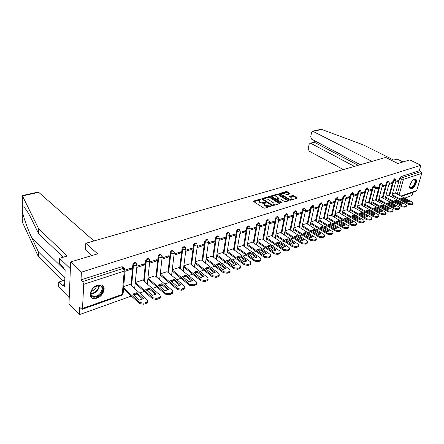 <?xml version="1.0" encoding="UTF-8"?>
<svg xmlns="http://www.w3.org/2000/svg" width="444" height="444" viewBox="0 0 444 444"><rect width="100%" height="100%" fill="white"/><g stroke="black" fill="none" stroke-linecap="round" stroke-linejoin="round"><path stroke-width="0.67" d="M260.728 199.317L259.94 199.19L253.679 201.027L253.635 201.554L263.614 207.986L264.774 208.169L271.19 206.138L265.767 205.422L264.929 204.889L264.28 203.702L265.995 202.83L265.851 202.575L260.606 202.12L259.779 201.593L259.141 200.433L260.867 199.567L260.728 199.317M259.995 199.889L253.824 201.676M270.374 206.449L269.303 206.726L269.436 205.994M265.151 203.147L264.119 203.419L264.252 202.692M97.636 285.092C91.125 286.968 87.485 296.886 92.702 298.396L96.825 298.24C103.28 296.276 106.854 286.513 101.637 284.97L97.636 285.092M414.468 179.304C411.216 180.17 407.981 188.373 410.672 188.894L411.721 188.828C414.962 187.917 418.17 179.798 415.49 179.248L414.468 179.304M289.915 193.873L289.91 193.379L287.135 191.697L286.041 191.531L279.332 193.584L289.516 200.061L290.631 200.233L297.33 198.096L293.7 195.671L292.602 195.499L289.621 196.481L291.525 197.869L292.108 198.84C291.347 199.511 290.165 199.489 288.567 198.768L282.001 194.738L281.441 193.795C282.201 193.129 283.377 193.151 284.959 193.862L287.146 194.7L289.915 193.873M82.506 308.452L122.294 294.411L124.203 271.051L83.727 284.338L82.506 308.452L82.046 309.346L79.692 307.359L79.337 314.674L68.981 304.051L70.646 261.949L97.619 253.835L85.825 243.279L385.697 157.442L397.796 163.503L409.823 159.884L420.834 165.285L81.391 272.161L81.013 279.898L82.712 281.535L123.216 268.37L124.148 268.348L124.697 268.864M70.646 261.949L81.391 272.161M269.791 196.803L268.676 196.625L261.877 198.623L261.843 199.14L271.822 205.478L272.966 205.655L279.764 203.568L279.776 203.041L269.791 196.803L269.658 197.519L268.542 197.341L262.032 199.262M270.812 195.998L277.456 194.05L278.56 194.222L288.755 200.727L285.714 201.743L284.593 201.565L280.514 199.04L279.393 198.868L277.278 199.589L281.735 202.597L281.885 202.858L280.941 202.841L270.79 196.509L270.812 195.998L270.723 196.464M395.565 193.196L399.733 178.172L401.481 179.071L402.664 177.544L420.984 171.589L421.745 173.371L416.733 190.509L416.056 191.22L401.498 196.37M79.337 314.674L131.33 296.054M133.999 295.099L137.013 294.017M139.666 293.068L144.261 291.419M146.892 290.476L149.783 289.444M152.403 288.506L156.832 286.918M159.435 285.986L162.204 284.993M164.791 284.066L169.059 282.539M171.628 281.618L174.287 280.663M176.834 279.753L180.958 278.277M183.489 277.372L186.042 276.457M188.561 275.552L192.535 274.131M195.033 273.238L197.48 272.355M199.967 271.467L203.802 270.091M206.271 269.208L208.625 268.365M211.078 267.488L214.779 266.161M217.221 265.29L219.475 264.48M221.9 263.614L225.474 262.332M227.883 261.466L230.053 260.695M232.445 259.834L235.897 258.597M238.278 257.748L240.359 256.998M242.729 256.155L246.059 254.956M248.412 254.118L250.41 253.402M252.747 252.564L255.972 251.409M258.291 250.577L260.212 249.889M262.526 249.062L265.64 247.946M267.932 247.125L269.78 246.464M272.061 245.643L275.069 244.566M277.339 243.756L279.11 243.118M281.368 242.313L284.277 241.27M286.524 240.465L288.223 239.854M290.459 239.055L293.268 238.051M295.488 237.257L297.125 236.669M299.328 235.881L302.048 234.904M304.245 234.116L305.816 233.555M307.997 232.773L310.628 231.829M312.798 231.052L314.308 230.514M316.467 229.742L319.014 228.827M321.156 228.061L322.605 227.544M324.742 226.779L327.206 225.896M329.331 225.136L330.719 224.636M332.834 223.876L335.214 223.027M337.318 222.272L338.655 221.795M340.742 221.045L343.051 220.218M345.132 219.475L346.414 219.014M348.485 218.276L350.716 217.471M352.775 216.739L354.001 216.295M356.049 215.562L358.214 214.791M360.251 214.058L361.433 213.636M363.458 212.909L365.551 212.16M367.565 211.438L368.703 211.033M370.707 210.312L372.738 209.585M374.73 208.874L375.818 208.48M377.805 207.77L379.77 207.065M381.746 206.36L382.789 205.988M384.754 205.283L386.657 204.601M388.611 203.901L389.616 203.541M391.564 202.841L393.406 202.187M395.338 201.493L396.303 201.149M398.229 200.455L400.016 199.817M401.931 199.128L402.852 198.801M404.762 198.113L412.065 195.499L412.992 192.308M420.834 165.285L419.253 170.729L420.984 171.589M83.727 284.338L82.712 281.535M122.855 267.144L122.555 266.883M130.053 284.443L123.726 286.502M124.98 271.312L131.385 269.208L130.381 268.331M131.385 269.208L131.496 267.965L125.119 270.052M142.74 280.064L135.476 282.451M136.852 267.41L144.206 264.99L143.196 264.136M144.206 264.99L144.322 263.764L136.968 266.172M155.078 275.807L148.068 278.105M149.573 263.225L156.665 260.894L155.65 260.056M156.665 260.894L156.799 259.679L149.695 262.004M167.088 271.661L160.323 273.881M161.949 259.157L168.792 256.91L167.771 256.083M168.792 256.91L168.931 255.705L162.082 257.947M178.777 267.627L172.255 269.763M173.993 255.195L180.586 253.03L179.565 252.22M180.586 253.03L180.736 251.837L174.137 254.001M190.154 263.703L183.866 265.762M185.709 251.343L192.074 249.251L191.048 248.462M192.074 249.251L192.23 248.074L185.864 250.161M201.237 259.873L195.171 261.86M197.119 247.591L203.258 245.571L202.225 244.799M203.258 245.571L203.419 244.411L197.28 246.42M212.043 256.149L206.188 258.064M208.23 243.939L214.152 241.991L213.12 241.231M214.152 241.991L214.319 240.837L208.397 242.779M222.572 252.514L216.922 254.362M219.053 240.376L224.764 238.5L223.732 237.756M224.764 238.5L224.947 237.357L219.231 239.233M232.839 248.973L227.389 250.755M229.604 236.907L235.115 235.098L234.082 234.365M235.115 235.098L235.298 233.966L229.787 235.775M242.851 245.515L237.59 247.236M239.888 233.527L245.205 231.779L244.172 231.063M245.205 231.779L245.399 230.658L240.076 232.406M252.625 242.147L247.541 243.8M249.911 230.231L255.05 228.543L254.012 227.839M255.05 228.543L255.245 227.433L250.105 229.115M262.16 238.855L257.254 240.454M259.696 227.012L264.652 225.386L263.614 224.692M264.652 225.386L264.857 224.287L259.895 225.913M271.467 235.642L266.733 237.185M269.242 223.876L274.026 222.3L272.988 221.623M274.026 222.3L274.237 221.217L269.447 222.783M280.558 232.506L275.985 233.994M278.555 220.812L283.178 219.292L282.14 218.626M283.178 219.292L283.389 218.215L278.765 219.73M289.438 229.443L285.02 230.874M287.651 217.821L292.113 216.35L291.081 215.701M292.113 216.35L292.335 215.29L287.867 216.75M298.113 226.446L293.845 227.833M296.531 214.902L300.843 213.481L299.811 212.837M300.843 213.481L301.065 212.426L296.753 213.842M306.593 223.521L302.469 224.858M305.211 212.049L309.374 210.678L308.341 210.045M309.374 210.678L309.601 209.635L305.433 210.994M314.879 220.662L310.9 221.95M313.686 209.257L317.71 207.936L316.677 207.315M317.71 207.936L317.943 206.898L313.914 208.219M322.988 217.865L319.142 219.108M321.972 206.532L325.863 205.256L324.83 204.645M325.863 205.256L326.096 204.229L322.205 205.505M330.913 215.129L327.2 216.333M330.075 203.868L333.833 202.636L332.806 202.031M333.833 202.636L334.071 201.62L330.314 202.847M338.667 212.454L335.081 213.614M338.001 201.265L341.625 200.072L340.598 199.478M341.625 200.072L341.869 199.062L338.239 200.255M346.259 209.834L342.79 210.956M345.748 198.718L349.256 197.563L348.229 196.981M349.256 197.563L349.495 196.564L345.993 197.713M353.685 207.27L350.333 208.353M353.33 196.22L356.715 195.11L355.694 194.533M356.715 195.11L356.965 194.122L353.574 195.227M360.955 204.762L357.72 205.805M360.75 193.784L364.025 192.707L363.003 192.141M364.025 192.707L364.269 191.725L360.994 192.796M368.076 202.309L364.951 203.313M368.009 191.397L371.173 190.354L370.157 189.799M371.173 190.354L371.423 189.383L368.259 190.421M375.052 199.9L372.028 200.871M375.119 189.055L378.177 188.051L377.161 187.507M378.177 188.051L378.432 187.091L375.374 188.09M381.884 197.541L378.965 198.479M382.084 186.769L385.037 185.797L384.027 185.259M385.037 185.797L385.292 184.843L382.34 185.808M388.578 195.232L385.758 196.137M388.905 184.526L391.758 183.588L390.748 183.056M391.758 183.588L392.013 182.639L389.16 183.572M389.016 195.471L393.156 180.308L393.778 180.63L395.365 179.132M382.328 197.785L386.441 182.49L387.063 182.817L388.683 181.302M375.507 200.155L379.587 184.715L380.208 185.048L381.862 183.522M368.542 202.569L372.588 186.985L373.21 187.324L374.897 185.781M361.433 205.034L365.44 189.305L366.067 189.649L367.787 188.095M354.173 207.553L358.142 191.675L358.769 192.019L360.522 190.454M346.758 210.129L350.682 194.095L351.309 194.45L353.102 192.868M339.183 212.759L343.057 196.564L343.689 196.925L345.521 195.332M331.44 215.445L335.264 199.095L335.897 199.461L337.773 197.858M323.526 218.193L327.3 201.681L327.933 202.053L329.848 200.433M315.434 221.007L319.153 204.323L319.785 204.701L321.745 203.069M307.159 223.881L310.817 207.032L311.455 207.415L313.458 205.772M298.695 226.823L302.292 209.796L302.925 210.19C303.335 208.98 303.951 208.386 304.773 208.397L304.984 208.53M290.037 229.831L293.562 212.632L294.2 213.026C294.611 211.805 295.238 211.2 296.081 211.216L296.303 211.361M281.174 232.911L284.632 215.529L285.264 215.934C285.681 214.691 286.319 214.08 287.19 214.102L287.423 214.252M272.1 236.069L275.48 218.498L276.118 218.909C276.534 217.649 277.189 217.027 278.083 217.055L278.333 217.216M262.809 239.299L266.111 221.539L266.744 221.961C267.166 220.679 267.832 220.052 268.753 220.08L269.014 220.257M253.291 242.613L256.504 224.653L257.143 225.086C257.564 223.782 258.247 223.149 259.196 223.177L259.474 223.371M243.54 246.009L246.664 227.85L247.302 228.283C247.724 226.962 248.424 226.318 249.4 226.351L249.695 226.562M233.55 249.489L236.574 231.124L237.207 231.568C237.634 230.225 238.35 229.57 239.355 229.609L239.671 229.837M223.304 253.058L226.224 234.482L226.862 234.937C227.289 233.572 228.022 232.906 229.06 232.95L229.393 233.194M212.798 256.721L215.606 237.929L216.245 238.389C216.672 237.002 217.421 236.33 218.492 236.38L218.848 236.646M202.02 260.478L204.712 241.464L205.344 241.936C205.777 240.52 206.549 239.843 207.653 239.893L208.025 240.182M190.959 264.341L193.529 245.094L194.161 245.571C194.594 244.139 195.382 243.445 196.526 243.506L196.92 243.817M179.609 268.304L182.04 248.823L182.673 249.312C183.111 247.852 183.916 247.153 185.098 247.214L185.514 247.552M167.949 272.377L170.241 252.653L170.868 253.152C171.312 251.665 172.139 250.954 173.36 251.021L173.804 251.393M155.977 276.568L158.114 256.588L158.741 257.098C159.185 255.583 160.034 254.862 161.294 254.934L161.766 255.339M143.667 280.874L145.649 260.634L146.27 261.155C146.714 259.612 147.591 258.88 148.895 258.963L149.389 259.401M131.019 285.309L132.828 264.791L133.444 265.329C133.894 263.753 134.793 263.014 136.142 263.098L136.669 263.575M85.825 243.279L85.487 249.955M395.582 182.329L398.34 181.418L398.601 180.48L395.843 181.385M395.138 192.968L392.413 193.839M398.34 181.418L397.336 180.897M394.744 178.81L393.156 180.308M388.062 180.974L386.441 182.49M381.235 183.183L379.587 184.715M374.27 185.442L372.588 186.985M367.16 187.751L365.44 189.305M359.89 190.104L358.142 191.675M352.469 192.513L350.682 194.095M344.888 194.972L343.057 196.564M337.135 197.486L335.264 199.095M329.209 200.061L327.3 201.681M321.106 202.692L319.153 204.323M312.82 205.378L310.817 207.032M304.34 208.136L304.134 208.008C303.313 207.997 302.703 208.591 302.292 209.796M295.66 210.956L295.449 210.822C294.605 210.8 293.978 211.405 293.562 212.632M286.78 213.842L286.552 213.697C285.686 213.675 285.042 214.286 284.632 215.529M277.816 217.022L277.445 216.644C276.551 216.617 275.896 217.238 275.48 218.498M268.498 220.046L268.115 219.658C267.194 219.63 266.528 220.257 266.111 221.539M258.952 223.143L258.558 222.749C257.609 222.722 256.926 223.354 256.504 224.653M249.167 226.318L248.762 225.918C247.785 225.885 247.086 226.529 246.664 227.85M239.133 229.57L238.722 229.171C237.712 229.132 236.996 229.781 236.574 231.124M228.849 232.911L228.421 232.501C227.384 232.456 226.651 233.117 226.224 234.482M218.293 236.336L217.86 235.919C216.789 235.869 216.039 236.541 215.606 237.929M207.47 239.854L207.021 239.427C205.916 239.372 205.145 240.054 204.712 241.464M196.353 243.467L195.893 243.029C194.75 242.968 193.961 243.656 193.529 245.094M184.943 247.175L184.465 246.725C183.289 246.664 182.478 247.358 182.04 248.823M173.221 250.988L172.733 250.521C171.512 250.455 170.679 251.165 170.241 252.653M161.172 254.9L160.673 254.429C159.407 254.351 158.558 255.072 158.114 256.588M148.796 258.93L148.274 258.441C146.97 258.358 146.093 259.091 145.649 260.634M136.058 263.076L135.525 262.571C134.171 262.482 133.272 263.22 132.828 264.791M419.253 170.729L400.921 176.645L399.733 178.172M81.013 279.898L121.478 266.838L122.411 266.816L122.938 267.282M259.091 200.732L259.651 202.32L259.779 201.593M264.119 203.419L260.473 202.847L259.651 202.32M264.224 204.001L264.796 205.616L264.929 204.889M269.303 206.726L265.634 206.155L264.796 205.616M279.465 203.657L269.658 197.519M263.281 198.923L263.259 199.284L272.022 204.834L272.821 204.962L274.386 204.196L273.715 203.008L267.726 199.234L264.119 198.673L263.281 198.923M263.103 199.095L262.992 199.872M272.649 205.694L272.821 204.962M274.303 204.634L272.683 205.689M270.979 196.625L277.322 194.761L277.456 194.05M288.228 200.971L278.427 194.933L277.322 194.761M277.261 199.672L277.15 200.477M276.323 196.448C274.725 195.721 273.532 195.704 272.749 196.387L273.299 197.341L275.602 198.779L276.723 198.951L278.838 198.235L276.323 196.448M272.705 196.62L272.788 197.752M275.813 199.645L276.584 199.672L276.723 198.951M278.715 198.862L276.584 199.672M281.402 194.011L281.441 195.105M289.05 199.772C290.493 200.194 291.464 200.122 291.963 199.55L292.008 199.339M296.792 198.34L293.556 196.381L292.457 196.209L290.015 196.947M289.588 193.973L286.996 192.402L285.908 192.23L279.726 194.05M132.873 294.078L139.477 300.072L143.406 298.634L136.796 292.674L132.873 294.078M123.615 287.867L139.705 302.542L143.973 303.191L146.403 302.292L147.597 301.337L147.158 299.794L129.953 284.354M133.5 294.644L136.697 293.734L142.685 299.139M147.513 301.487L147.486 302.403L146.292 303.357L143.867 304.262L139.599 303.613L139.705 302.542M123.526 288.927L139.599 303.613M136.697 293.734L136.796 292.674M145.765 289.477L152.403 295.343L156.227 293.945L149.578 288.117L145.765 289.477M135.476 282.484L152.692 297.752L156.899 298.396L159.257 297.519L160.395 296.614L159.934 295.082L142.641 279.975M146.387 290.026L149.467 289.166L155.494 294.461M160.301 296.781L160.278 297.669L159.141 298.573L156.782 299.45L152.575 298.812L152.692 297.752M135.381 283.527L152.575 298.812M149.467 289.166L149.578 288.117M158.297 285.009L164.968 290.748L168.681 289.388L162.005 283.688L158.297 285.009M148.057 278.199L165.312 293.101L169.458 293.734L172.838 292.019L172.355 290.504L154.984 275.724M158.919 285.542L161.888 284.721L167.949 289.904M172.727 292.202L172.71 293.062L171.628 293.928L169.331 294.777L165.19 294.15L165.312 293.101M147.952 279.232L165.19 294.15M161.888 284.721L162.005 283.688M22.466 195.948L22.261 195.599L38.073 192.091L38.706 192.341L22.466 195.948L38.728 228.915L67.355 255.988L59.518 258.291L70.38 268.748L69.236 297.63L58.636 286.88L58.786 282.051L62.993 286.286L63.037 284.965L64.558 286.491L65.135 270.318L63.592 268.814L63.636 267.46L59.363 263.303L59.518 258.291M63.231 257.204L38.656 233.749L32.079 220.274C29.998 215.995 28.033 212.526 26.202 209.873C24.032 206.915 22.727 206.044 22.294 207.265L22.289 210.606C22.838 215.473 27.417 228.666 31.918 238.051L38.395 251.859L64.863 278M38.656 233.749L38.728 228.915M64.785 280.147L58.786 282.051M22.267 220.884L22.411 222.289L38.328 256.527L38.395 251.859M38.328 256.527L62.704 280.808M93.984 240.942L38.706 192.341M91.725 255.605L85.492 249.855M64.635 284.449L63.037 284.965M371.989 161.366L312.62 131.174L311.616 132.345L310.7 136.78L311.705 139.238L360.339 164.702M320.69 129.382L321.711 129.432L363.431 144.949L393.75 160.09L397.186 159.08L402.969 161.949M314.063 142.285L314.668 142.441L310.856 143.351L310.101 143.223L309.135 144.356L308.236 148.718L309.235 151.16L343.345 169.569M310.856 143.351L354.412 166.4M314.979 140.953L314.668 142.441L358.191 165.318M90.693 293.351C91.064 290.398 92.752 288.006 95.754 286.175C100.139 284.36 102.486 285.381 102.808 289.233C102.681 296.076 90.615 300.721 90.687 293.789L90.693 293.351M91.819 289.971L90.87 293.34C90.948 294.855 91.625 295.871 92.901 296.376C97.575 296.697 100.638 294.283 102.087 289.122C102.159 287.373 101.476 286.214 100.05 285.631L95.321 286.424M91.259 291.159C94.167 290.515 95.915 288.761 96.509 285.886L96.509 285.847M90.942 297.08L92.297 297.924C96.398 299.678 103.58 293.972 103.691 288.933L102.475 285.387M413.27 179.987L413.531 179.848C415.312 179.271 415.911 180.303 415.334 182.939C413.37 187.34 411.538 188.783 409.834 187.257L409.695 186.519M409.707 186.68L410.434 187.562C412.199 187.518 413.669 185.953 414.857 182.867C415.29 181.196 415.101 180.192 414.291 179.842L413.42 179.903M410.212 188.622L410.245 188.633C412.426 188.572 414.258 186.63 415.728 182.806C416.206 181.024 416.084 179.831 415.362 179.215M170.485 280.663L177.184 286.28L180.797 284.959L174.092 279.376L170.485 280.663M160.306 274.037L177.583 288.578L181.668 289.205L184.932 287.551L184.427 286.053L166.988 271.584M171.101 281.18L173.965 280.403L180.053 285.481M184.815 287.751L184.798 288.583L183.766 289.405L181.535 290.237L177.45 289.616L177.583 288.578M160.195 275.058L177.45 289.616M173.965 280.403L174.092 279.376M182.345 276.434L189.061 281.934L192.579 280.647L185.853 275.18L182.345 276.434M172.228 269.985L189.516 284.177L193.545 284.793L195.715 283.988L196.703 283.2L196.176 281.724L178.677 267.549M182.956 276.939L185.72 276.196L191.836 281.174M196.57 283.416L196.559 284.227L195.571 285.015L193.401 285.819L189.377 285.203L189.516 284.177M172.106 270.995L189.377 285.203M185.72 276.196L185.853 275.18M193.884 272.316L200.621 277.705L204.046 276.451L197.303 271.101L193.884 272.316M183.833 266.034L201.121 279.898L205.095 280.508L207.209 279.726L208.153 278.971L207.603 277.511L190.06 263.625M194.494 272.805L197.164 272.1L203.297 276.984M208.008 279.198L208.003 279.981L207.059 280.736L204.945 281.524L200.977 280.913L201.121 279.898M183.699 267.038L200.977 280.913M197.164 272.1L197.303 271.101M205.122 268.309L211.877 273.587L215.207 272.366L208.447 267.122L205.122 268.309M195.127 262.188L212.421 275.735L216.339 276.334L218.398 275.574L219.297 274.853L218.731 273.41L201.143 259.801M205.733 268.787L208.303 268.115L214.458 272.899M219.142 275.091L219.142 275.852L218.237 276.573L216.184 277.339L212.271 276.74L212.421 275.735M194.994 263.175L212.271 276.74M208.303 268.115L208.447 267.122M216.067 264.408L222.833 269.58L226.079 268.392L219.308 263.253L216.067 264.408M206.133 258.43L223.421 271.678L227.284 272.272L229.287 271.528L230.153 270.84L229.565 269.414L211.949 256.077M216.672 264.868L219.153 264.236L225.324 268.925M229.986 271.09L229.986 271.833L229.126 272.522L227.123 273.265L223.26 272.672L223.421 271.678M205.994 259.413L223.26 272.672M219.153 264.236L219.308 263.253M226.729 260.606L233.505 265.673L236.669 264.519L229.887 259.479L226.729 260.606M216.861 254.773L234.132 267.732L237.951 268.315L239.899 267.593L240.726 266.933L240.121 265.523L222.477 252.447M227.334 261.055L229.731 260.45L235.908 265.057M240.548 267.188L240.554 267.915L239.732 268.576L237.779 269.303L233.971 268.714L234.132 267.732M216.711 255.744L233.971 268.714M229.731 260.45L229.887 259.479M237.124 256.898L243.906 261.871L246.986 260.745L240.204 255.8L237.124 256.898M227.317 251.204L244.572 263.88L248.335 264.463L250.238 263.753L251.027 263.126L250.41 261.732L232.745 248.906M237.723 257.337L240.038 256.765L246.226 261.283M250.838 263.392L250.854 264.097L250.061 264.729L248.163 265.434L244.4 264.857L244.572 263.88M227.162 252.164L244.4 264.857M240.038 256.765L240.204 255.8M247.253 253.285L254.046 258.164L257.048 257.065L250.255 252.214L247.253 253.285M237.507 247.719L254.745 260.134L258.458 260.706L260.312 260.018L261.072 259.413L260.434 258.036L242.763 245.449M247.852 253.713L250.089 253.169L256.288 257.603M260.961 260.006L260.134 260.978L258.28 261.671L254.567 261.1L254.745 260.134M237.351 248.673L254.567 261.1M250.089 253.169L250.255 252.214M257.137 249.761L263.93 254.545L266.855 253.474L260.067 248.718L257.137 249.761M247.452 244.322L264.663 256.477L268.331 257.043L270.141 256.371L270.862 255.794L270.213 254.429L252.531 242.08M257.731 250.177L259.89 249.661L266.095 254.018M270.746 256.404L269.952 257.326L268.148 257.997L264.48 257.431L264.663 256.477M247.286 245.266L264.48 257.431M259.89 249.661L260.067 248.718M266.777 246.326L273.571 251.021L276.429 249.972L269.636 245.304L266.777 246.326M257.154 241.003L274.337 252.908L277.955 253.469L279.72 252.814L280.414 252.259L279.748 250.916L262.065 238.794M267.366 246.731L269.453 246.242L275.663 250.516M280.292 252.886L279.531 253.757L277.766 254.418L274.148 253.857L274.337 252.908M256.982 241.936L274.148 253.857M269.453 246.242L269.636 245.304M276.185 242.968L282.972 247.58L285.764 246.559L278.971 241.974L276.185 242.968M266.622 237.762L283.772 249.434L287.346 249.983L289.066 249.345L289.738 248.812L289.05 247.486L271.378 235.581M276.773 243.368L278.788 242.901L284.998 247.103M289.605 249.45L288.872 250.283L287.151 250.921L283.583 250.372L283.772 249.434M266.444 238.689L283.583 250.372M278.788 242.901L278.971 241.974M285.364 239.693L292.152 244.222L294.877 243.223L288.089 238.722L285.364 239.693M275.868 234.599L292.979 246.037L296.509 246.581L298.19 245.959L298.829 245.449L298.135 244.139L280.469 232.445M285.953 240.082L287.901 239.643L294.106 243.767M298.69 246.098L297.991 246.886L296.315 247.513L292.785 246.964L292.979 246.037M275.685 235.514L292.785 246.964M287.901 239.643L288.089 238.722M294.333 236.497L301.115 240.942L303.774 239.971L296.992 235.548L294.333 236.497M284.893 231.507L301.97 242.724L305.455 243.262L307.093 242.657L307.709 242.163L306.998 240.87L289.349 229.382M294.916 236.88L296.797 236.458L303.002 240.515M307.564 242.824L306.893 243.573L305.256 244.183L301.77 243.645L301.97 242.724M284.709 232.417L301.77 243.645M296.797 236.458L296.992 235.548M303.091 233.372L309.862 237.74L312.459 236.791L305.688 232.445L303.091 233.372M293.712 228.488L310.745 239.488L314.191 240.021L315.789 239.427L316.383 238.955L315.656 237.679L298.024 226.39M303.668 233.744L305.494 233.35L311.694 237.335M316.233 239.627L315.584 240.337L313.986 240.931L310.539 240.398L310.745 239.488M293.523 229.387L310.539 240.398M305.494 233.35L305.688 232.445M311.644 230.325L318.409 234.615L320.945 233.688L314.186 229.415L311.644 230.325M302.325 225.53L319.314 236.33L322.721 236.857L324.286 236.275L324.853 235.825L324.114 234.56L306.504 223.465M312.221 230.686L313.986 230.308L320.18 234.227M324.697 236.502L322.511 237.762L319.108 237.229L319.314 236.33M302.136 226.423L319.108 237.229M313.986 230.308L314.186 229.415M320.007 227.339L326.762 231.557L329.243 230.652L322.488 226.457L320.007 227.339M310.75 222.644L327.689 233.239L331.052 233.766L332.584 233.194L333.128 232.761L332.378 231.513L314.796 220.607M320.579 227.7L322.283 227.339L328.471 231.191M332.967 233.444L330.841 234.66L327.478 234.138L327.689 233.239M310.556 223.526L327.478 234.138M322.283 227.339L322.488 226.457M328.177 224.425L334.926 228.571L337.346 227.689L330.602 223.56L328.177 224.425M318.981 219.819L335.875 230.225L339.199 230.741L340.692 230.186L341.22 229.77L340.459 228.532L322.899 217.815M328.749 224.775L330.397 224.436L336.574 228.227M341.048 230.458L338.983 231.629L335.658 231.113L335.875 230.225M318.781 220.696L335.658 231.113M330.397 224.436L330.602 223.56M336.169 221.578L342.901 225.652L345.271 224.786L338.544 220.729L336.169 221.578M327.028 217.061L343.872 227.278L347.158 227.789L348.618 227.245L349.123 226.84L348.357 225.624L330.83 215.079M336.735 221.922L338.334 221.6L344.5 225.324M348.951 227.539L346.942 228.666L343.656 228.155L343.872 227.278M326.828 217.926L343.656 228.155M338.334 221.6L338.544 220.729M343.983 218.792L350.704 222.799L353.019 221.956L346.303 217.965L343.983 218.792M334.904 214.358L351.692 224.392L354.939 224.897L356.371 224.37L356.859 223.981L356.077 222.777L338.583 212.404M344.55 219.125L346.092 218.825L352.247 222.488M356.682 224.681L354.723 225.768L351.47 225.263L351.692 224.392M334.698 215.218L351.47 225.263M346.092 218.825L346.303 217.965M351.626 216.062L358.336 220.008L360.6 219.181L353.901 215.257L351.626 216.062M342.607 211.71L359.34 221.573L362.554 222.072L363.947 221.556L364.419 221.184L363.63 219.991L346.176 209.784M352.192 216.394L353.685 216.111L359.829 219.713M364.235 221.883L362.332 222.938L359.118 222.438L359.34 221.573M342.402 212.565L359.118 222.438M353.685 216.111L353.901 215.257M359.107 213.398L365.801 217.277L368.015 216.467L361.333 212.604L359.107 213.398M350.144 209.124L366.822 218.814L369.996 219.314L371.367 218.803L371.817 218.442L371.018 217.271L353.602 207.226M359.668 213.725L361.111 213.453L367.244 216.999M371.634 219.147L369.774 220.169L366.6 219.669L366.822 218.814M349.939 209.968L366.6 219.669M361.111 213.453L361.333 212.604M366.428 210.783L373.104 214.607L375.274 213.814L368.603 210.012L366.428 210.783M357.525 206.588L374.142 216.117L377.283 216.605L378.621 216.111L379.059 215.762L378.249 214.602L360.878 204.717M366.988 211.105L368.387 210.85L374.503 214.341M378.865 216.472L377.056 217.455L373.915 216.966L374.142 216.117M357.315 207.426L373.915 216.966M368.387 210.85L368.603 210.012M373.593 208.23L380.253 211.993L382.373 211.216L375.724 207.47L373.593 208.23M364.746 204.107L381.307 213.475L384.415 213.964L385.725 213.475L386.147 213.142L385.325 211.993L367.998 202.259M374.153 208.547L375.502 208.303L381.601 211.744M385.953 213.853L384.182 214.802L381.08 214.319L381.307 213.475M364.535 204.934L381.08 214.319M375.502 208.303L375.724 207.47M380.613 205.727L387.251 209.429L389.327 208.669L382.695 204.984L380.613 205.727M371.822 201.676L388.317 210.889L391.392 211.372L392.674 210.894L393.084 210.573L392.252 209.44L374.969 199.856M381.168 206.038L382.473 205.811L388.556 209.196M392.885 211.283L391.164 212.204L388.089 211.721L388.317 210.889M371.606 202.497L388.089 211.721M382.473 205.811L382.695 204.984M387.484 203.28L394.106 206.926L396.142 206.177L389.527 202.547L387.484 203.28M378.749 199.295L395.188 208.358L398.229 208.835L399.483 208.369L399.878 208.058L399.039 206.937L381.807 197.497M388.039 203.585L389.299 203.369L395.365 206.704M399.672 208.769L397.996 209.662L394.955 209.185L395.188 208.358M378.532 200.111L394.955 209.185M389.299 203.369L389.527 202.547M394.211 200.877L400.815 204.468L402.808 203.741L396.215 200.166L394.211 200.877M385.536 196.958L401.909 205.883L404.922 206.349L406.149 205.894L406.532 205.594L405.683 204.49L388.5 195.188M394.766 201.176L395.987 200.977L402.036 204.262M406.327 206.305L404.684 207.17L401.676 206.699L401.909 205.883M385.314 197.769L401.676 206.699M395.987 200.977L396.215 200.166M400.81 198.524L407.392 202.064L409.346 201.348L402.769 197.824L400.81 198.524M392.185 194.672L408.497 203.452L411.477 203.918L412.681 203.474L413.048 203.18L412.193 202.087L395.06 192.929M401.359 198.823L402.541 198.629L408.569 201.865M412.837 203.896L411.238 204.728L408.264 204.262L408.497 203.452M391.963 195.477L408.264 204.262M402.541 198.629L402.769 197.824M259.807 199.917L259.94 199.19M270.107 206.477L270.241 205.75M264.924 203.174L265.057 202.447M397.28 194.117L401.481 179.071L403.441 179.382L399.045 195.055M400.949 196.076L416.733 190.509M421.745 173.371L403.441 179.382L402.664 177.544L400.921 176.645M389.627 195.798L393.778 180.63L396.02 180.752L395.26 179.076L394.638 178.754M382.944 198.124L387.063 182.817L389.333 182.934L388.572 181.241L387.945 180.913M376.124 200.494L380.208 185.048L382.512 185.159L381.74 183.455L381.119 183.122M369.158 202.914L373.21 187.324L375.546 187.429L374.769 185.714L374.148 185.376M362.049 205.389L366.067 189.649L368.431 189.749L367.654 188.017L367.027 187.679M354.795 207.909L358.769 192.019L361.166 192.119L360.384 190.376L359.757 190.026M347.38 210.489L351.309 194.45L353.746 194.544L352.952 192.785L352.325 192.43M339.804 213.126L343.689 196.925L346.159 197.014L345.365 195.243L344.733 194.883M332.062 215.823L335.897 199.461L338.406 199.545L337.606 197.758L336.974 197.391M324.148 218.576L327.933 202.053L330.48 202.131L329.67 200.327L329.037 199.961M316.056 221.389L319.785 204.701L321.994 205.05L322.372 204.773L321.561 202.958L320.923 202.581M307.781 224.27L311.455 207.415L313.686 207.764L314.08 207.476L313.264 205.65L312.626 205.267M299.323 227.223L302.925 210.19L305.189 210.539L305.594 210.245L304.773 208.397L304.134 208.008M290.659 230.236L294.2 213.026L296.487 213.381L296.914 213.076L296.081 211.216L295.449 210.822M281.796 233.328L285.264 215.934L287.584 216.295L288.023 215.973L287.19 214.102L286.552 213.697M272.727 236.491L276.118 218.909L278.46 219.275L278.921 218.942L278.083 217.055L277.445 216.644M263.436 239.727L266.744 221.961L269.12 222.327L269.597 221.978L268.753 220.08L268.115 219.658M253.918 243.051L257.143 225.086L259.546 225.458L260.045 225.091L259.196 223.177L258.558 222.749M244.167 246.453L247.302 228.283L249.733 228.66L250.255 228.283L249.4 226.351L248.762 225.918M234.171 249.939L237.207 231.568L239.677 231.951L240.215 231.557L239.355 229.609L238.722 229.171M223.926 253.518L226.862 234.937L229.359 235.32L229.925 234.909L229.06 232.95L228.421 232.501M213.42 257.193L216.245 238.389L218.775 238.783L219.364 238.35L218.492 236.38L217.86 235.919M202.642 260.961L205.344 241.936L207.914 242.33L208.53 241.88L207.653 239.893L207.021 239.427M191.58 264.829L194.161 245.571L196.759 245.976L197.402 245.504L196.526 243.506L195.893 243.029M180.225 268.803L182.673 249.312L185.309 249.717L185.981 249.228L185.098 247.214L184.465 246.725M168.565 272.888L170.868 253.152L173.543 253.563L174.248 253.047L173.36 251.021L172.733 250.521M156.588 277.089L158.741 257.098L161.45 257.514L162.188 256.976L160.673 254.429M144.278 281.407L146.27 261.155L149.023 261.577L149.794 261.011L148.274 258.441M131.624 285.853L133.444 265.329L136.236 265.756L137.046 265.162L135.525 262.571M137.074 264.668L134.654 288.572M134.982 287.756L134.787 288.689M149.828 260.55L147.325 284.066M147.53 283.394L147.402 284.138M162.227 256.543L159.629 279.676M159.746 279.143L159.662 279.703M174.287 252.647L171.628 275.008M186.019 248.851L183.172 271.19M197.447 245.155L194.455 267.105M208.569 241.553L205.455 263.137M219.403 238.045L216.173 259.274M229.964 234.626L226.623 255.516M240.254 231.291L236.813 251.859M250.294 228.038L246.759 248.296M260.084 224.864L256.46 244.822M269.636 221.767L265.928 241.442M278.954 218.742L275.175 238.139M288.056 215.784L284.204 234.92M296.947 212.898L293.029 231.779M305.627 210.079L301.648 228.71M314.113 207.326L310.073 225.713M322.399 204.634L318.309 222.788M330.508 201.998L326.368 219.93M338.433 199.423L334.249 217.138M346.187 196.903L341.958 214.402M353.768 194.433L349.5 211.733M361.194 192.019L356.887 209.118M368.459 189.655L364.113 206.56M375.569 187.34L371.195 204.057M382.534 185.076L378.133 201.609M389.355 182.856L384.926 199.206M396.037 180.68L391.586 196.859M121.478 266.838L123.216 268.37L124.203 271.051L125.053 270.429L125.08 269.897M121.861 295.266L123.132 293.767L121.789 295.293L82.123 309.318M122.411 266.816L124.148 268.348L125.053 270.429L123.171 293.256M260.473 202.847L260.606 202.12M265.634 206.155L265.767 205.422M253.596 201.526L253.679 201.027M279.665 203.596L279.776 203.041M261.788 199.106L261.877 198.623M268.542 197.341L268.676 196.625M263.137 199.961L263.259 199.284M271.894 205.517L272.022 204.834M273.521 205.428L273.659 204.701M278.427 194.933L278.56 194.222M288.428 200.91L288.539 200.355M277.361 200.61L277.489 199.95M281.663 202.98L281.735 202.597M273.177 197.996L273.299 197.341M275.48 199.434L275.602 198.779M278.482 199.101L278.616 198.385M281.879 195.371L282.001 194.738M288.445 199.4L288.567 198.768M289.743 196.775L289.832 196.331M292.457 196.209L292.602 195.499M293.556 196.381L293.7 195.671M296.997 198.279L297.108 197.735M279.459 193.884L279.548 193.434M285.908 192.23L286.041 191.531M286.996 192.402L287.135 191.697M289.804 193.906L289.91 193.379M146.292 303.357L146.403 302.292M143.867 304.262L143.973 303.191M159.141 298.573L159.257 297.519M156.782 299.45L156.899 298.396M171.628 293.928L171.756 292.879M169.331 294.777L169.458 293.734M22.317 195.71L22.294 207.265M22.289 210.606L22.267 221.906M65.129 270.407L31.918 238.051M321.711 129.432L313.353 131.291M99.195 285.437L99.24 286.424C98.124 291.014 95.349 293.484 90.909 293.828M90.87 293.401C95.116 292.979 97.758 290.587 98.784 286.23L98.762 285.409M412.015 181.246L410.067 184.804M410.578 183.533L411.216 182.373M183.766 289.405L183.899 288.372M181.535 290.237L181.668 289.205M195.571 285.015L195.715 283.988M193.401 285.819L193.545 284.793M207.059 280.736L207.209 279.726M204.945 281.524L205.095 280.508M218.237 276.573L218.398 275.574M216.184 277.339L216.339 276.334M229.126 272.522L229.287 271.528M227.123 273.265L227.284 272.272M239.732 268.576L239.899 267.593M237.779 269.303L237.951 268.315M250.061 264.729L250.238 263.753M248.163 265.434L248.335 264.463M260.134 260.978L260.312 260.018M258.28 261.671L258.458 260.706M269.952 257.326L270.141 256.371M268.148 257.997L268.331 257.043M279.531 253.757L279.72 252.814M277.766 254.418L277.955 253.469M288.872 250.283L289.066 249.345M287.151 250.921L287.346 249.983M297.991 246.886L298.19 245.959M296.315 247.513L296.509 246.581M306.893 243.573L307.093 242.657M305.256 244.183L305.455 243.262M315.584 240.337L315.789 239.427M313.986 240.931L314.191 240.021M324.076 237.179L324.286 236.275M322.511 237.762L322.721 236.857M332.367 234.088L332.584 233.194M330.841 234.66L331.052 233.766M340.476 231.074L340.692 230.186M338.983 231.629L339.199 230.741M348.401 228.122L348.618 227.245M346.942 228.666L347.158 227.789M356.149 225.236L356.371 224.37M354.723 225.768L354.939 224.897M363.725 222.416L363.947 221.556M362.332 222.938L362.554 222.072M371.14 219.658L371.367 218.803M369.774 220.169L369.996 219.314M378.393 216.955L378.621 216.111M377.056 217.455L377.283 216.605M385.492 214.313L385.725 213.475M384.182 214.802L384.415 213.964M392.441 211.727L392.674 210.894M391.164 212.204L391.392 211.372M399.25 209.196L399.483 208.369M397.996 209.662L398.229 208.835M405.916 206.715L406.149 205.894M404.684 207.17L404.922 206.349M412.443 204.284L412.681 203.474M411.238 204.728L411.477 203.918M410.3 188.7L410.672 188.894M274.248 204.923L274.386 204.196M278.699 198.951L278.838 198.235M291.963 199.55L292.108 198.84M147.486 302.403L147.597 301.337M160.278 297.669L160.395 296.614M172.71 293.062L172.838 292.019M310.101 143.223L314.097 142.274M313.975 142.302L314.33 140.609M320.773 129.365L312.62 131.174M91.125 294.644L92.901 296.376M90.87 293.34L90.687 293.789M409.829 187.251L409.762 186.863M410.139 187.412L410.434 187.562M184.798 288.583L184.932 287.551M196.559 284.227L196.703 283.2M208.003 279.981L208.153 278.971M219.142 275.852L219.297 274.853M229.986 271.833L230.153 270.84M240.554 267.915L240.726 266.933M250.854 264.097L251.027 263.126M260.889 260.373L261.072 259.413M270.679 256.743L270.862 255.794M280.225 253.202L280.414 252.259M289.544 249.75L289.738 248.812M298.634 246.376L298.829 245.449M307.509 243.084L307.709 242.163M316.178 239.865L316.383 238.955M324.642 236.724L324.853 235.825M332.917 233.655L333.128 232.761M341.003 230.652L341.22 229.77M348.906 227.717L349.123 226.84M356.637 224.847L356.859 223.981M364.197 222.044L364.419 221.184M371.595 219.297L371.817 218.442M378.832 216.611L379.059 215.762M385.914 213.98L386.147 213.142M392.851 211.405L393.084 210.573M399.644 208.88L399.878 208.058M406.293 206.41L406.532 205.594M412.809 203.99L413.048 203.18"/></g></svg>
